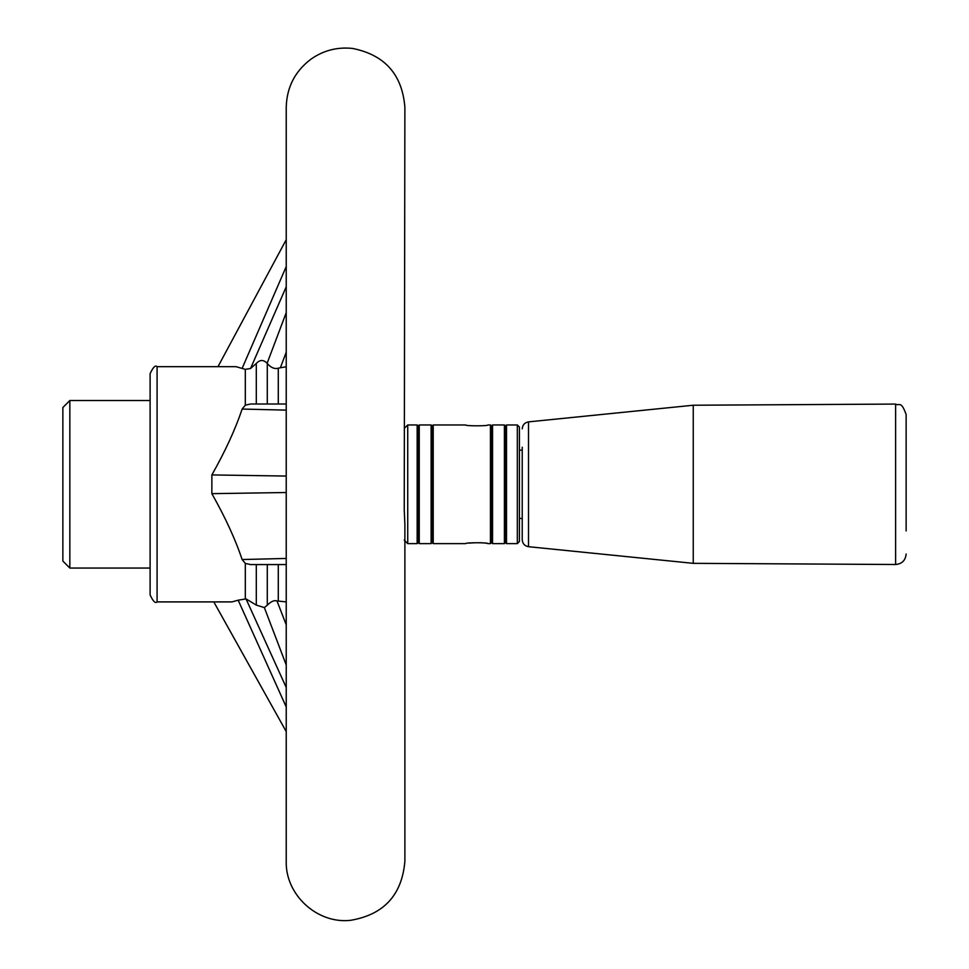 <?xml version="1.0" encoding="UTF-8"?>
<svg xmlns="http://www.w3.org/2000/svg" width="969" height="969" viewBox="0 0 969 969"><rect width="100%" height="100%" fill="white"/><g stroke="black" fill="none" stroke-linecap="round" stroke-linejoin="round"><path stroke-width="1.45" d="M906.136 530.927L906.136 414.55L906.136 530.927M522.23 447.206L522.23 539.757C522.557 543.67 524.641 545.983 528.505 546.698L528.505 421.878C524.641 422.593 522.557 424.906 522.23 428.819M528.505 421.878L693.247 405.236L693.247 563.34L895.61 564.503L895.61 404.073C899.111 406.411 900.952 399.858 906.136 414.55M522.23 530.188L522.23 518.609L519.42 518.27M69.841 400.524L62.864 407.501L62.864 561.075L69.841 568.052L69.841 400.524L150.11 400.524M419.25 424.955L419.25 543.621L431.12 543.621L431.12 424.955L419.25 424.955L418.208 426.009L418.208 542.567L417.154 543.621L417.154 424.955L418.208 426.009M404.885 427.801L407.731 424.955L407.731 543.621L417.154 543.621M404.243 540.133L407.731 543.621M286.23 107.353L286.23 861.223C285.249 894.714 317.117 924.063 350.427 920.344C383.857 914.724 402.014 895.005 404.885 861.223L404.885 524.423L404.243 509.646L404.885 107.353C402.28 74.589 384.863 54.942 352.631 48.45C337.551 46.827 323.755 50.315 311.267 58.939C295.085 71.028 286.739 87.162 286.23 107.353L286.23 239.694L217.977 366.67M433.216 543.621L433.216 424.955L432.162 426.009L432.162 542.567L433.216 543.621L465.689 543.621C464.999 542.47 488.703 542.47 488.025 543.621C485.13 542.664 478.771 542.483 468.96 543.088M491.501 542.567L491.501 426.009L490.447 424.955L490.447 543.621L491.501 542.567L492.543 543.621L504.413 543.621L504.413 424.955L505.455 426.009L505.455 542.567L504.413 543.621M491.501 426.009L492.543 424.955L492.543 543.621M519.42 541.526L519.42 427.05L517.325 424.955L517.325 543.621L519.42 541.526M286.23 564.564L250.535 564.564L245.314 563.413L242.129 559.537C235.358 539.309 225.268 517.349 211.86 493.657L286.23 492.518M286.23 706.958L238.168 600.186L246.029 598.89L256.3 605.092L264.355 607.587L267.287 605.213C271.029 601.434 274.263 600.005 276.989 600.937L286.23 624.799M286.23 410.129L242.129 409.051L245.314 405.163L250.535 404.012L286.23 404.012M286.23 476.058L211.86 474.919C225.268 451.251 235.358 429.291 242.129 409.051M242.129 559.537L286.23 558.447M211.86 474.919L211.86 493.657M286.23 352.171L280.38 367.748L278.285 368.208C274.493 369.225 270.823 367.651 267.287 363.484L267.129 363.254C263.447 359.547 259.837 359.62 256.3 363.484L250.535 368.511L245.314 369.359L236.024 366.67L157.087 366.67L157.087 601.906L231.991 601.906L238.168 600.186M213.81 601.906L286.23 731.583M242.129 368.377L286.23 266.572M286.23 366.791L280.38 367.748M276.989 600.937L286.23 601.906M157.087 366.67C155.391 364.901 153.066 367.227 150.11 373.646L150.11 594.93C153.066 601.349 155.391 603.675 157.087 601.906M490.447 424.955L488.025 424.955C488.715 426.106 464.999 426.106 465.689 424.955L433.216 424.955M505.455 426.009L506.508 424.955L506.508 543.621L517.325 543.621M256.3 564.564L256.3 605.092M245.314 563.413L245.314 598.878M286.23 286.788L250.535 368.511M267.129 363.254L286.23 312.66M246.029 598.89L286.23 687.493M286.23 664.976L264.355 607.587M278.285 564.564L278.285 601.168M278.285 368.208L278.285 404.012M267.287 363.484L267.287 404.012M256.3 363.484L256.3 404.012M245.314 369.359L245.314 405.163M267.287 564.564L267.287 605.213M895.61 564.503C902.006 563.91 905.506 560.421 906.136 554.026M693.247 405.236L895.61 404.073M528.505 546.698L693.247 563.34M519.42 450.306L522.23 449.967M432.162 426.009L431.12 424.955M432.162 542.567L431.12 543.621M404.885 861.223L404.885 540.775M150.11 568.052L69.841 568.052M407.731 424.955L417.154 424.955M506.508 424.955L517.325 424.955M488.025 543.621L490.447 543.621M492.543 424.955L504.413 424.955M505.455 542.567L506.508 543.621M418.208 542.567L419.25 543.621"/></g></svg>
